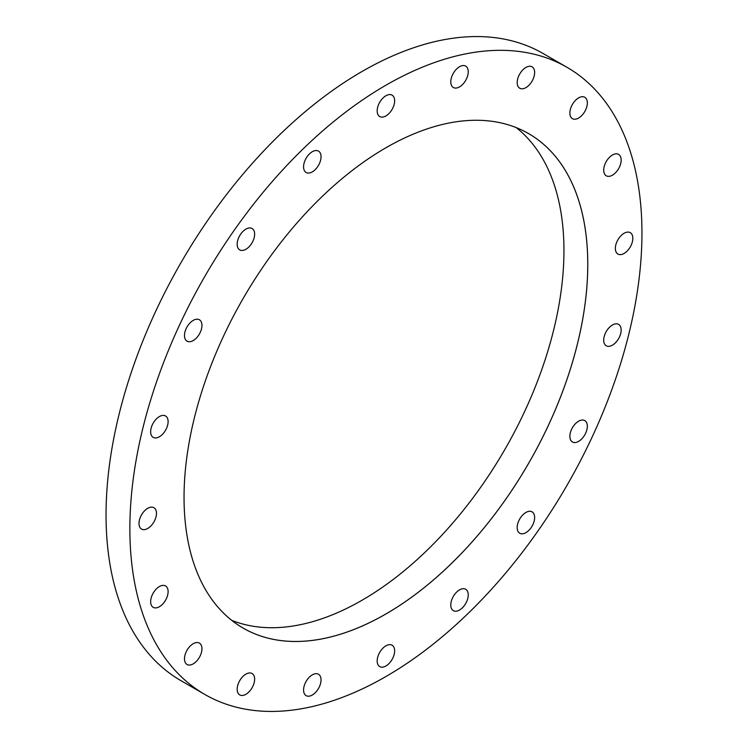 <?xml version="1.0" encoding="UTF-8"?>
<svg xmlns="http://www.w3.org/2000/svg" width="748" height="748" viewBox="0 0 748 748"><rect width="100%" height="100%" fill="white"/><g stroke="black" fill="none" stroke-linecap="round" stroke-linejoin="round"><path stroke-width="1.12" d="M312.309 674.855A12.351 7.134 -60 0 1 318.48 674.247A12.351 7.134 -60 0 1 320.378 684.14A12.351 7.134 -60 0 1 312.309 695.023A12.351 7.134 -60 0 1 306.128 695.64A12.351 7.134 -60 0 1 304.24 685.738A12.351 7.134 -60 0 1 312.309 674.855M245.905 674.126A12.351 7.134 -60 0 1 252.085 673.518A12.351 7.134 -60 0 1 253.974 683.41A12.351 7.134 -60 0 1 245.905 694.294A12.351 7.134 -60 0 1 239.734 694.901A12.351 7.134 -60 0 1 237.836 685.009A12.351 7.134 -60 0 1 245.905 674.126M193.218 643.701A12.351 7.134 -60 0 1 199.389 643.093A12.351 7.134 -60 0 1 201.287 652.985A12.351 7.134 -60 0 1 193.218 663.869A12.351 7.134 -60 0 1 187.037 664.486A12.351 7.134 -60 0 1 185.149 654.584A12.351 7.134 -60 0 1 193.218 643.701M159.38 586.563A12.351 7.134 -60 0 1 165.56 585.955A12.351 7.134 -60 0 1 167.449 595.847A12.351 7.134 -60 0 1 159.38 606.731A12.351 7.134 -60 0 1 153.209 607.348A12.351 7.134 -60 0 1 151.311 597.446A12.351 7.134 -60 0 1 159.38 586.563M147.73 508.303A12.351 7.134 -60 0 1 153.901 507.696A12.351 7.134 -60 0 1 155.799 517.588A12.351 7.134 -60 0 1 147.73 528.471A12.351 7.134 -60 0 1 141.55 529.088A12.351 7.134 -60 0 1 139.661 519.187A12.351 7.134 -60 0 1 147.73 508.303M159.38 416.589A12.351 7.134 -60 0 1 165.56 415.972A12.351 7.134 -60 0 1 167.449 425.874A12.351 7.134 -60 0 1 159.38 436.757A12.351 7.134 -60 0 1 153.209 437.365A12.351 7.134 -60 0 1 151.311 427.473A12.351 7.134 -60 0 1 159.38 416.589M193.218 320.387A12.351 7.134 -60 0 1 199.389 319.77A12.351 7.134 -60 0 1 201.287 329.672A12.351 7.134 -60 0 1 193.218 340.555A12.351 7.134 -60 0 1 187.037 341.163A12.351 7.134 -60 0 1 185.149 331.271A12.351 7.134 -60 0 1 193.218 320.387M245.905 229.112A12.351 7.134 -60 0 1 252.085 228.505A12.351 7.134 -60 0 1 253.974 238.397A12.351 7.134 -60 0 1 245.905 249.28A12.351 7.134 -60 0 1 239.734 249.897A12.351 7.134 -60 0 1 237.836 239.996A12.351 7.134 -60 0 1 245.905 229.112M312.309 151.713A12.351 7.134 -60 0 1 318.48 151.105A12.351 7.134 -60 0 1 320.378 160.998A12.351 7.134 -60 0 1 312.309 171.881A12.351 7.134 -60 0 1 306.128 172.498A12.351 7.134 -60 0 1 304.24 162.597A12.351 7.134 -60 0 1 312.309 151.713M385.912 95.763A12.351 7.134 -60 0 1 392.083 95.146A12.351 7.134 -60 0 1 393.981 105.047A12.351 7.134 -60 0 1 385.912 115.931A12.351 7.134 -60 0 1 379.732 116.538A12.351 7.134 -60 0 1 377.843 106.646A12.351 7.134 -60 0 1 385.912 95.763M459.515 66.731A12.351 7.134 -60 0 1 465.686 66.114A12.351 7.134 -60 0 1 467.584 76.016A12.351 7.134 -60 0 1 459.515 86.899A12.351 7.134 -60 0 1 453.335 87.507A12.351 7.134 -60 0 1 451.446 77.614A12.351 7.134 -60 0 1 459.515 66.731M525.909 67.46A12.351 7.134 -60 0 1 532.09 66.843A12.351 7.134 -60 0 1 533.979 76.745A12.351 7.134 -60 0 1 525.909 87.628A12.351 7.134 -60 0 1 519.738 88.236A12.351 7.134 -60 0 1 517.84 78.344A12.351 7.134 -60 0 1 525.909 67.46M578.606 97.885A12.351 7.134 -60 0 1 584.777 97.268A12.351 7.134 -60 0 1 586.675 107.17A12.351 7.134 -60 0 1 578.606 118.053A12.351 7.134 -60 0 1 572.426 118.661A12.351 7.134 -60 0 1 570.537 108.769A12.351 7.134 -60 0 1 578.606 97.885M612.434 155.014A12.351 7.134 -60 0 1 618.615 154.406A12.351 7.134 -60 0 1 620.503 164.308A12.351 7.134 -60 0 1 612.434 175.191A12.351 7.134 -60 0 1 606.263 175.799A12.351 7.134 -60 0 1 604.365 165.906A12.351 7.134 -60 0 1 612.434 155.014M624.094 233.273A12.351 7.134 -60 0 1 630.265 232.665A12.351 7.134 -60 0 1 632.163 242.567A12.351 7.134 -60 0 1 624.094 253.45A12.351 7.134 -60 0 1 617.913 254.058A12.351 7.134 -60 0 1 616.025 244.157A12.351 7.134 -60 0 1 624.094 233.273M612.434 324.997A12.351 7.134 -60 0 1 618.615 324.389A12.351 7.134 -60 0 1 620.503 334.281A12.351 7.134 -60 0 1 612.434 345.165A12.351 7.134 -60 0 1 606.263 345.782A12.351 7.134 -60 0 1 604.365 335.88A12.351 7.134 -60 0 1 612.434 324.997M578.606 421.199A12.351 7.134 -60 0 1 584.777 420.591A12.351 7.134 -60 0 1 586.675 430.483A12.351 7.134 -60 0 1 578.606 441.367A12.351 7.134 -60 0 1 572.426 441.984A12.351 7.134 -60 0 1 570.537 432.082A12.351 7.134 -60 0 1 578.606 421.199M525.909 512.464A12.351 7.134 -60 0 1 532.09 511.856A12.351 7.134 -60 0 1 533.979 521.749A12.351 7.134 -60 0 1 525.909 532.641A12.351 7.134 -60 0 1 519.738 533.249A12.351 7.134 -60 0 1 517.84 523.348A12.351 7.134 -60 0 1 525.909 512.464M459.515 589.863A12.351 7.134 -60 0 1 465.686 589.256A12.351 7.134 -60 0 1 467.584 599.157A12.351 7.134 -60 0 1 459.515 610.041A12.351 7.134 -60 0 1 453.335 610.649A12.351 7.134 -60 0 1 451.446 600.747A12.351 7.134 -60 0 1 459.515 589.863M385.912 645.823A12.351 7.134 -60 0 1 392.083 645.215A12.351 7.134 -60 0 1 393.981 655.108A12.351 7.134 -60 0 1 385.912 665.991A12.351 7.134 -60 0 1 379.732 666.599A12.351 7.134 -60 0 1 377.843 656.707A12.351 7.134 -60 0 1 385.912 645.823M184.045 497.42A285.474 164.822 120 0 0 243.165 628.096A285.474 164.822 120 0 0 385.903 613.958A285.474 164.822 120 0 0 572.398 362.397A285.474 164.822 120 0 0 528.64 133.64A285.474 164.822 120 0 0 385.903 147.777L385.912 147.777A285.484 164.822 120 0 0 385.903 147.777A285.484 164.822 120 0 0 184.045 497.42A285.484 164.822 120 0 0 385.912 613.977A285.484 164.822 120 0 0 587.778 264.325A285.484 164.822 120 0 0 385.912 147.777M231.758 620.363A285.474 164.822 120 0 0 362.088 600.214A285.474 164.822 120 0 0 545.199 359.517A285.474 164.822 120 0 0 516.232 127.628M566.956 67.283L543.142 53.529A362.107 209.066 120 0 0 362.088 71.462A362.107 209.066 120 0 0 125.533 390.559A362.107 209.066 120 0 0 181.044 680.717L204.858 694.471A362.107 209.066 120 0 0 385.912 676.538A362.107 209.066 120 0 0 622.467 357.441A362.107 209.066 120 0 0 566.956 67.283A362.107 209.066 120 0 0 385.912 85.216A362.107 209.066 120 0 0 149.357 404.303A362.107 209.066 120 0 0 204.858 694.471"/></g></svg>
